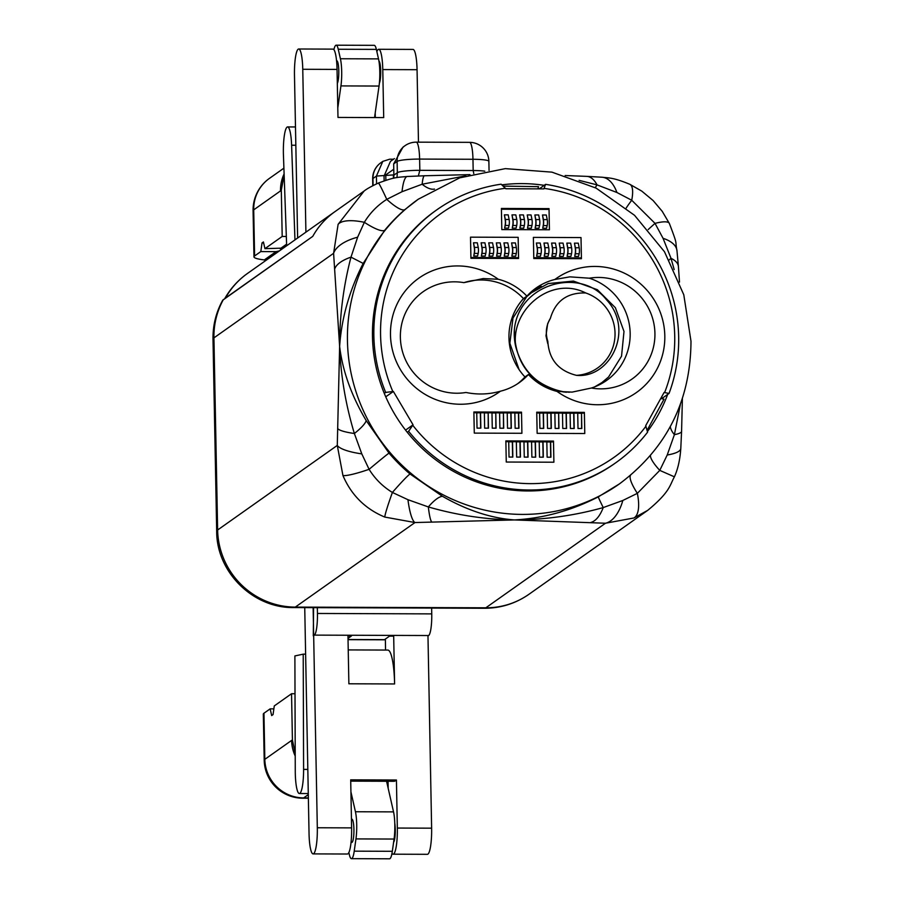 <?xml version="1.0" encoding="UTF-8"?>
<svg xmlns="http://www.w3.org/2000/svg" width="904" height="904" viewBox="0 0 904 904"><rect width="100%" height="100%" fill="white"/><g stroke="black" fill="none" stroke-linecap="round" stroke-linejoin="round"><path stroke-width="1.36" d="M317.327 607.657L317.44 613.466L431.75 613.884A19.368 3.469 90.2 0 1 428.666 635.535L314.366 635.116A19.368 3.469 -89.8 0 0 317.44 613.466M431.637 608.076L431.75 613.884M313.575 607.646L313.292 635.874L314.366 635.116M348.006 638.405L351.396 636.009L347.961 635.998M393.681 636.167L389.5 636.145L384.539 639.648A19.368 3.469 90.2 0 1 384.098 639.806L348.029 639.67M431.626 828.177L397.331 828.053A23.233 4.158 90.2 0 1 393.635 854.009A23.233 4.158 90.2 0 1 393.116 854.19L427.4 854.314A23.233 4.158 90.2 0 0 427.931 854.133A23.233 4.158 90.2 0 0 431.626 828.177L427.976 636.02L428.666 635.535M286.658 245.775L283.438 155.104A23.233 4.158 90.2 0 1 287.608 126.933A23.233 4.158 90.2 0 1 291.608 145.228L294.964 239.899M379.364 83.315A11.616 2.079 -89.8 0 0 380.697 71.02A11.616 2.079 -89.8 0 0 378.923 60.986M305.914 232.17L302.761 69.28A23.233 4.158 -89.8 0 0 298.704 48.997A23.233 4.158 -89.8 0 0 298.173 49.178A23.233 4.158 -89.8 0 0 294.478 75.179L297.631 238.012M376.878 51.664A23.233 4.158 90.2 0 1 378.188 49.471A23.233 4.158 90.2 0 1 378.719 49.291A23.233 4.158 90.2 0 1 382.776 69.574L417.06 69.698A23.233 4.158 -89.8 0 0 413.015 49.415L378.719 49.291M418.473 142.165L417.06 69.698M302.761 69.28L337.045 69.405A23.233 4.158 -89.8 0 0 333 49.121L298.704 48.997M375.307 117.565L375.216 112.887M337.045 69.405L337.983 117.43L383.703 117.599L382.776 69.574M379.793 71.755A19.368 3.469 90.2 0 1 379.036 86.049L340.932 85.914A19.368 3.469 -89.8 0 0 341.689 71.619A19.368 3.469 -89.8 0 0 340.412 58.749L378.516 58.884A19.368 3.469 90.2 0 1 379.793 71.755M337.316 83.428A11.616 2.079 -89.8 0 0 338.785 70.907A11.616 2.079 -89.8 0 0 336.763 60.749L336.559 60.749M286.331 236.475L282.195 236.464L264.94 248.656L283.359 248.103M286.602 244.17L280.183 248.713M279.472 250.86L276.048 251.64L264.318 259.923L267.211 259.516M276.048 251.64L260.804 251.583L254.589 255.968A38.725 4.825 178.9 0 0 253.967 256.849A38.725 4.825 178.9 0 0 264.318 259.923M337.791 107.971L340.932 85.914M338.254 49.257A19.368 3.469 -89.8 0 0 336.141 45.2L374.245 45.336A19.368 3.469 90.2 0 1 376.358 49.392L338.254 49.257L340.412 58.749M336.141 45.2A19.368 3.469 -89.8 0 0 333.904 49.686M374.55 117.565L379.036 86.049M376.358 49.392L378.516 58.884M284.138 174.867L281.302 190.19A58.093 10.407 90.2 0 1 280.5 190.925L253.708 209.864L254.589 255.968M282.195 236.464L281.302 190.19M264.94 248.656L263.414 241.944L262.036 242.916L263.64 242.927M260.804 251.583L262.036 242.916M356.707 824.617A19.368 3.469 -89.8 0 0 355.441 811.747L393.545 811.882A19.368 3.469 90.2 0 1 394.811 824.753A19.368 3.469 90.2 0 1 394.065 839.048L355.961 838.912A19.368 3.469 -89.8 0 0 356.707 824.617M351.453 819.442A11.616 2.079 90.2 0 1 351.893 819.182A11.616 2.079 90.2 0 1 353.916 829.341A11.616 2.079 90.2 0 1 351.803 842.415L351.034 842.415M263.945 713.233L264.827 759.337A38.725 4.825 178.9 0 0 264.205 760.23L263.324 714.115A38.725 4.825 -1.1 0 1 263.945 713.233L270.149 708.849L271.675 715.561L273.053 714.578L274.285 705.922L291.54 693.73L295.009 693.741M386.573 781.259L393.545 811.882M348.865 852.517L349.339 854.608A19.368 3.469 -89.8 0 0 351.453 858.664A19.368 3.469 -89.8 0 0 354.221 851.161L392.325 851.297L394.065 839.048M392.325 851.297A19.368 3.469 90.2 0 1 389.556 858.8L351.453 858.664M350.933 791.927L355.441 811.747M354.221 851.161L355.961 838.912M291.54 693.73L292.421 740.014L295.212 753.823M270.149 708.849L273.867 708.86M295.269 771.168L294.885 655.942L303.213 654.168L303.597 769.394A23.233 4.158 -89.8 0 1 299.348 793.52A23.233 4.158 -89.8 0 1 295.269 771.168M305.631 654.101A38.725 38.07 -102 0 1 303.213 654.168M393.602 842.302A11.616 2.079 -89.8 0 0 394.777 823.205M393.116 854.19A23.233 4.158 90.2 0 1 391.986 853.319M313.1 853.896L347.385 854.02A23.233 4.158 -89.8 0 0 347.916 853.839A23.233 4.158 -89.8 0 0 351.611 827.883L317.315 827.759A23.233 4.158 90.2 0 1 313.62 853.715A23.233 4.158 90.2 0 1 313.1 853.896A23.233 4.158 90.2 0 1 309.044 833.567L304.738 607.612M313.134 607.635L317.315 827.759M385.556 650.055L385.353 639.083M388.189 788.367L388.053 781.271M348.232 649.919L387.839 650.066A38.725 6.938 90.2 0 1 394.596 683.955L393.669 635.399M347.95 635.241L348.876 683.786L394.596 683.955M397.331 828.053L396.427 780.016L350.695 779.847L351.611 827.883M350.718 780.819L395.037 780.988L396.427 780.016M395.037 780.988A38.725 6.938 90.2 0 1 394.167 781.293L350.718 781.135M505.788 188.744L543.88 188.891L545.564 184.348A154.923 151.183 -125.2 0 1 669.039 393.455L664.101 392.46L645.693 425.66L647.58 432.168A154.923 151.183 -125.2 0 1 615.669 462.825A154.923 151.183 -125.2 0 1 529.224 490.002A154.923 151.183 -125.2 0 1 408.619 431.298L413.06 424.812L393.364 391.466L385.669 392.415A154.923 151.183 -125.2 0 1 436.858 209.796A154.923 151.183 -125.2 0 1 501.132 184.19L505.788 188.744M539.281 188.868L545.564 184.348M537.993 188.54A154.923 151.183 -125.2 0 1 539.349 188.744M669.039 393.455L662.835 397.839L661.118 397.839M662.835 397.839A154.923 151.183 -125.2 0 1 662.451 398.856M385.737 396.811L393.364 391.466M405.546 430.123L413.06 424.812M408.619 431.298L407.241 432.27M384.29 393.398L385.669 392.415M505.494 188.247A149.499 145.894 54.8 0 0 392.799 391.466M601.228 383.816A58.093 56.692 54.8 0 0 604.561 380.573M541.372 286.353A58.093 56.692 54.8 0 0 532.738 290.568M501.81 229.593L549.429 229.763L549.033 208.632L501.404 208.462L501.81 229.593L501.415 209.231L549.044 209.4L549.429 229.763L501.81 229.593M547.948 209.4L549.033 208.632M518.534 257.697L470.905 257.527L470.521 237.164L518.15 237.334L470.521 237.164L470.927 258.295L518.557 258.465L518.15 237.334L518.534 257.697L517.461 258.465M533.789 258.521L581.419 258.702L581.012 237.571L533.383 237.39L533.789 258.521M524.953 376.957A58.093 56.692 54.8 0 1 523.45 298.591A58.093 56.692 54.8 0 0 481.177 279.991A58.093 56.692 54.8 0 0 463.876 282.647A56.15 54.805 54.8 0 0 454.542 281.822A56.15 54.805 54.8 0 0 400.37 337.328A56.15 54.805 54.8 0 0 456.678 393.229A56.15 54.805 54.8 0 0 465.978 392.472C477.651 394.856 489.132 394.426 500.421 391.206A58.093 56.692 54.8 0 0 519.258 382.629A58.093 56.692 54.8 0 0 528.399 374.516L524.953 376.957A58.093 56.692 54.8 0 1 517.517 383.816M528.399 374.516A58.093 56.692 54.8 0 0 557.022 391.409A69.71 68.037 54.8 0 0 597.555 404.743A69.71 68.037 54.8 0 0 664.813 335.836A69.71 68.037 54.8 0 0 594.9 266.431A69.71 68.037 54.8 0 0 554.875 279.472A58.093 56.692 54.8 0 0 536.038 288.048A58.093 56.692 54.8 0 0 526.896 296.15A58.093 56.692 54.8 0 0 498.273 279.257L483.199 278.556L463.876 282.647M557.022 391.409L572.096 392.11L591.419 388.019A56.15 54.805 54.8 0 0 600.753 388.856A56.15 54.805 54.8 0 0 654.925 333.35A56.15 54.805 54.8 0 0 598.617 277.449A56.15 54.805 54.8 0 0 589.318 278.206L569.882 276.85L554.875 279.472M591.419 388.019A58.093 56.692 54.8 0 0 606.539 380.494A58.093 56.692 54.8 0 0 629.365 324.683A58.093 56.692 54.8 0 0 589.318 278.206M498.273 279.257A69.71 68.037 54.8 0 0 457.74 265.934A69.71 68.037 54.8 0 0 390.483 334.842A69.71 68.037 54.8 0 0 460.396 404.246A69.71 68.037 54.8 0 0 500.421 391.206M518.749 428.281L518.455 413.049L521.518 412.925L521.913 433.287L521.506 412.156L473.877 411.975L474.284 433.106L521.913 433.287L474.284 433.106L473.888 412.744L476.736 412.755L477.029 428.123L480.849 428.134L480.544 412.766L476.736 412.891M505.867 440.903L506.263 462.034L553.892 462.215L553.485 441.084L505.867 440.903M581.622 428.507L581.521 413.139L584.391 413.151L584.775 433.513L537.145 433.344L584.775 433.513L584.368 412.382L536.739 412.213L537.145 433.344L536.761 412.981L539.609 412.981L539.903 428.349L543.711 428.372L543.417 413.004L539.609 413.128M412.789 425.309A149.499 145.894 54.8 0 0 645.976 426.157M664.666 392.46A149.499 145.894 54.8 0 0 544.163 188.394M552.412 441.841L553.485 441.084M520.421 412.913L521.506 412.156M583.295 413.151L584.368 412.382M523.45 298.591L526.896 296.15M515.924 347.418C509.573 310.287 550.751 275.178 585.724 292.964A42.714 41.686 -125.2 0 1 614.776 338.774A42.714 41.686 -125.2 0 1 576.481 375.352C610.471 378.652 634.777 329.632 606.358 299.642C581.34 267.211 519.19 282.477 514.399 329.248A57.121 55.754 -125.2 0 0 515.924 347.418C522.953 372.064 538.705 386.822 563.203 391.681L569.373 392.246M514.399 329.248C514.512 363.137 530.693 383.997 562.955 391.85L566.39 392.257M594.64 386.889L601.917 382.584L608.561 377.002L621.534 356.21L623.997 331.463L615.387 307.71L597.363 289.709L573.407 281.076L548.197 283.562L529.688 293.71A57.121 55.754 54.8 0 0 528.026 294.941M524.67 297.732A57.121 55.754 54.8 0 0 521.732 300.58M540.954 286.557A58.093 56.692 54.8 0 0 532.682 290.613A58.093 56.692 54.8 0 1 540.954 286.557M601.149 383.85A58.093 56.692 54.8 0 0 604.38 380.731A58.093 56.692 54.8 0 1 601.149 383.85M585.724 292.964C567.339 292.455 555.576 300.874 550.423 318.219C546.072 325.463 545.202 333.169 547.824 341.339C548.965 359.509 558.514 370.843 576.481 375.352M550.423 318.219L547.654 323.7L545.982 335.813L547.756 343.61M597.544 385.658L599.329 384.313M533.563 290.986L526.67 296.727L513.009 318.005L509.856 343.249L519.088 369.6M595.137 386.697L601.793 382.663M520.512 225.514A3.876 0.689 -89.8 0 0 520.783 221.955A3.876 0.689 -89.8 0 0 520.568 219.525L519.63 214.903L520.455 220A3.254 0.588 90.2 0 1 520.636 222.034A3.254 0.588 90.2 0 1 520.467 224.757L519.879 228.17L523.698 228.181L524.32 225.525L520.512 225.514L519.879 228.17M512.884 225.48A3.876 0.689 -89.8 0 0 513.167 221.932A3.876 0.689 -89.8 0 0 512.941 219.491L512.003 214.881L512.839 219.977A3.254 0.588 90.2 0 1 513.02 222A3.254 0.588 90.2 0 1 512.839 224.723L512.263 228.136L516.071 228.158L516.704 225.492L512.884 225.48L512.263 228.136M528.128 225.537A3.876 0.689 -89.8 0 0 528.411 221.988A3.876 0.689 -89.8 0 0 528.185 219.548L527.247 214.937L528.072 220.034A3.254 0.588 90.2 0 1 528.264 222.056A3.254 0.588 90.2 0 1 528.083 224.78L527.507 228.192L531.315 228.215L531.936 225.548L528.128 225.537L527.507 228.192M535.756 225.571A3.876 0.689 -89.8 0 0 536.027 222.011A3.876 0.689 -89.8 0 0 535.801 219.582L534.874 214.96L535.699 220.056A3.254 0.588 90.2 0 1 535.88 222.09A3.254 0.588 90.2 0 1 535.699 224.813L535.123 228.226L538.931 228.237L539.564 225.582L535.756 225.571L535.123 228.226M543.372 225.593A3.876 0.689 -89.8 0 0 543.654 222.034A3.876 0.689 -89.8 0 0 543.428 219.604L542.49 214.994L543.315 220.09A3.254 0.588 90.2 0 1 543.496 222.113A3.254 0.588 90.2 0 1 543.327 224.836L542.75 228.249L546.558 228.26L547.18 225.604L543.372 225.593L542.75 228.249M505.268 225.458A3.876 0.689 -89.8 0 0 505.551 221.898A3.876 0.689 -89.8 0 0 505.325 219.469L504.387 214.847L505.212 219.943A3.254 0.588 90.2 0 1 505.404 221.977A3.254 0.588 90.2 0 1 505.223 224.7L504.647 228.113L508.455 228.124L509.076 225.469L505.268 225.458L504.647 228.113M535.801 219.582L539.609 219.593L538.682 214.971L534.874 214.96M539.609 219.593A3.876 0.689 90.2 0 1 539.835 222.022A3.876 0.689 90.2 0 1 539.564 225.582M528.185 219.548L531.993 219.559L531.055 214.949L527.247 214.937M531.993 219.559A3.876 0.689 90.2 0 1 532.219 222A3.876 0.689 90.2 0 1 531.936 225.548M505.325 219.469L509.133 219.48L508.195 214.869L504.387 214.847M509.133 219.48A3.876 0.689 90.2 0 1 509.359 221.909A3.876 0.689 90.2 0 1 509.076 225.469M543.428 219.604L547.236 219.615L546.298 215.005L542.49 214.994M547.236 219.615A3.876 0.689 90.2 0 1 547.462 222.056A3.876 0.689 90.2 0 1 547.18 225.604M512.941 219.491L516.749 219.502L515.822 214.892L512.003 214.881M516.749 219.502A3.876 0.689 90.2 0 1 516.975 221.943A3.876 0.689 90.2 0 1 516.704 225.492M520.568 219.525L524.376 219.536L523.439 214.926L519.63 214.903M524.376 219.536A3.876 0.689 90.2 0 1 524.602 221.966A3.876 0.689 90.2 0 1 524.32 225.525M550.739 457.209L550.446 441.977L546.83 441.966M550.638 441.841L550.931 457.209L547.123 457.198L546.83 441.83L543.021 441.807L543.315 457.175L539.507 457.164L539.213 441.796L535.394 441.785L535.688 457.153L531.88 457.141L531.586 441.773L527.778 441.751L528.072 457.13L524.263 457.108L523.97 441.74L520.162 441.728L520.455 457.096L516.647 457.085L516.342 441.717L512.534 441.706L512.828 457.074L509.02 457.051L508.726 441.683L505.878 441.672L506.263 462.034L553.892 462.215L553.508 441.853L550.446 441.977M543.112 457.175L542.829 441.954L539.213 441.932M535.496 457.153L535.202 441.92L531.586 441.909M527.879 457.119L527.586 441.898L523.97 441.875M520.252 457.096L519.958 441.864L516.353 441.853M512.636 457.074L512.342 441.841L508.726 441.83M489.618 253.448A3.876 0.689 -89.8 0 0 489.889 249.888A3.876 0.689 -89.8 0 0 489.663 247.459L488.736 242.837L489.561 247.933A3.254 0.588 90.2 0 1 489.742 249.967A3.254 0.588 90.2 0 1 489.561 252.691L488.985 256.103L492.793 256.114L493.426 253.459L489.618 253.448L488.985 256.103M481.99 253.414A3.876 0.689 -89.8 0 0 482.273 249.866A3.876 0.689 -89.8 0 0 482.047 247.425L481.109 242.814L481.934 247.911A3.254 0.588 90.2 0 1 482.126 249.933A3.254 0.588 90.2 0 1 481.945 252.657L481.369 256.069L485.177 256.092L485.798 253.425L481.99 253.414L481.369 256.069M497.234 253.47A3.876 0.689 -89.8 0 0 497.516 249.911A3.876 0.689 -89.8 0 0 497.29 247.481L496.352 242.871L497.177 247.967A3.254 0.588 90.2 0 1 497.369 249.99A3.254 0.588 90.2 0 1 497.189 252.713L496.612 256.126L500.421 256.137L501.042 253.482L497.234 253.47L496.612 256.126M504.85 253.504A3.876 0.689 -89.8 0 0 505.133 249.945A3.876 0.689 -89.8 0 0 504.907 247.504L503.969 242.893L504.805 247.99A3.254 0.588 90.2 0 1 504.986 250.024A3.254 0.588 90.2 0 1 504.805 252.736L504.229 256.16L508.037 256.171L508.669 253.515L504.85 253.504L504.229 256.16M512.478 253.527A3.876 0.689 -89.8 0 0 512.749 249.967A3.876 0.689 -89.8 0 0 512.523 247.538L511.596 242.927L512.421 248.024A3.254 0.588 90.2 0 1 512.602 250.046A3.254 0.588 90.2 0 1 512.432 252.77L511.845 256.182L515.664 256.194L516.286 253.538L512.478 253.527L511.845 256.182M474.374 253.391A3.876 0.689 -89.8 0 0 474.645 249.832A3.876 0.689 -89.8 0 0 474.43 247.402L473.493 242.78L474.317 247.877A3.254 0.588 90.2 0 1 474.498 249.911A3.254 0.588 90.2 0 1 474.329 252.634L473.741 256.047L477.561 256.058L478.182 253.402L474.374 253.391L473.741 256.047M504.907 247.504L508.715 247.526L507.788 242.905L503.969 242.893M508.715 247.526A3.876 0.689 90.2 0 1 508.941 249.956A3.876 0.689 90.2 0 1 508.669 253.515M497.29 247.481L501.098 247.493L500.161 242.882L496.352 242.871M501.098 247.493A3.876 0.689 90.2 0 1 501.324 249.933A3.876 0.689 90.2 0 1 501.042 253.482M474.43 247.402L478.239 247.413L477.301 242.803L473.493 242.78M478.239 247.413A3.876 0.689 90.2 0 1 478.465 249.843A3.876 0.689 90.2 0 1 478.182 253.402M512.523 247.538L516.342 247.549L515.404 242.939L511.596 242.927M516.342 247.549A3.876 0.689 90.2 0 1 516.568 249.99A3.876 0.689 90.2 0 1 516.286 253.538M482.047 247.425L485.855 247.436L484.917 242.826L481.109 242.814M485.855 247.436A3.876 0.689 90.2 0 1 486.081 249.877A3.876 0.689 90.2 0 1 485.798 253.425M489.663 247.459L493.482 247.47L492.544 242.848L488.736 242.837M493.482 247.47A3.876 0.689 90.2 0 1 493.697 249.899A3.876 0.689 90.2 0 1 493.426 253.459M552.48 253.674A3.876 0.689 -89.8 0 0 552.762 250.114A3.876 0.689 -89.8 0 0 552.536 247.685L551.598 243.074L552.423 248.171A3.254 0.588 90.2 0 1 552.615 250.193A3.254 0.588 90.2 0 1 552.434 252.917L551.858 256.329L555.666 256.34L556.299 253.685L552.48 253.674L551.858 256.329M544.863 253.64A3.876 0.689 -89.8 0 0 545.135 250.092A3.876 0.689 -89.8 0 0 544.92 247.651L543.982 243.04L544.807 248.137A3.254 0.588 90.2 0 1 544.988 250.171A3.254 0.588 90.2 0 1 544.818 252.883L544.231 256.307L548.05 256.318L548.671 253.662L544.863 253.64L544.231 256.307M560.107 253.696A3.876 0.689 -89.8 0 0 560.378 250.148A3.876 0.689 -89.8 0 0 560.152 247.707L559.226 243.097L560.051 248.193A3.254 0.588 90.2 0 1 560.231 250.216A3.254 0.588 90.2 0 1 560.062 252.939L559.474 256.363L563.282 256.374L563.915 253.719L560.107 253.696L559.474 256.363M567.723 253.73A3.876 0.689 -89.8 0 0 568.006 250.171A3.876 0.689 -89.8 0 0 567.78 247.741L566.842 243.119L567.667 248.216A3.254 0.588 90.2 0 1 567.859 250.25A3.254 0.588 90.2 0 1 567.678 252.973L567.102 256.386L570.91 256.397L571.531 253.742L567.723 253.73L567.102 256.386M575.339 253.753A3.876 0.689 -89.8 0 0 575.622 250.205A3.876 0.689 -89.8 0 0 575.396 247.764L574.458 243.153L575.294 248.25A3.254 0.588 90.2 0 1 575.475 250.272A3.254 0.588 90.2 0 1 575.294 252.996L574.718 256.408L578.526 256.431L579.159 253.775L575.339 253.753L574.718 256.408M537.247 253.617A3.876 0.689 -89.8 0 0 537.518 250.058A3.876 0.689 -89.8 0 0 537.292 247.628L536.366 243.018L537.191 248.114A3.254 0.588 90.2 0 1 537.371 250.137A3.254 0.588 90.2 0 1 537.191 252.86L536.614 256.273L540.422 256.284L541.055 253.628L537.247 253.617L536.614 256.273M567.78 247.741L571.588 247.752L570.65 243.142L566.842 243.119M571.588 247.752A3.876 0.689 90.2 0 1 571.814 250.182A3.876 0.689 90.2 0 1 571.531 253.742M560.152 247.707L563.972 247.73L563.034 243.108L559.226 243.097M563.972 247.73A3.876 0.689 90.2 0 1 564.186 250.159A3.876 0.689 90.2 0 1 563.915 253.719M537.292 247.628L541.101 247.639L540.174 243.029L536.366 243.018M541.101 247.639A3.876 0.689 90.2 0 1 541.327 250.08A3.876 0.689 90.2 0 1 541.055 253.628M575.396 247.764L579.204 247.775L578.277 243.165L574.458 243.153M579.204 247.775A3.876 0.689 90.2 0 1 579.43 250.216A3.876 0.689 90.2 0 1 579.159 253.775M544.92 247.651L548.728 247.673L547.79 243.052L543.982 243.04M548.728 247.673A3.876 0.689 90.2 0 1 548.954 250.103A3.876 0.689 90.2 0 1 548.671 253.662M552.536 247.685L556.344 247.696L555.418 243.086L551.598 243.074M556.344 247.696A3.876 0.689 90.2 0 1 556.57 250.137A3.876 0.689 90.2 0 1 556.299 253.685M581.408 257.934L581.012 237.571L533.383 237.39L533.778 257.753L581.408 257.934L580.323 258.691M518.455 413.049L514.839 413.038M518.647 412.913L518.941 428.281L515.133 428.259L514.839 412.891L507.223 413.004M511.133 428.247L510.839 413.015M503.505 428.225L503.415 412.857L507.223 412.868L507.517 428.236L511.325 428.247L511.031 412.879M503.212 412.992L499.607 412.981M495.889 428.191L495.787 412.823L499.596 412.845L499.901 428.213L503.709 428.225L503.415 412.857M495.595 412.958L491.979 412.947M488.262 428.168L488.171 412.8L491.979 412.812L492.273 428.18L496.081 428.191L495.787 412.823M487.979 412.936L484.363 412.925M480.544 412.766L484.363 412.789L484.657 428.157L488.465 428.168L488.171 412.8M480.645 428.134L480.352 412.913M581.328 413.275L577.712 413.264M581.521 413.139L581.814 428.507L578.006 428.496L577.712 413.128L570.096 413.241M573.995 428.473L573.701 413.252M566.379 428.451L566.085 413.218L570.085 413.094L570.39 428.462L574.198 428.485L573.904 413.117M566.085 413.218L562.469 413.207M558.762 428.428L558.661 413.06L562.469 413.071L562.763 428.439L566.571 428.451L566.277 413.083M558.469 413.196L554.853 413.184M551.135 428.394L550.841 413.162L554.853 413.038L555.146 428.406L558.954 428.428L558.661 413.06M550.841 413.162L547.236 413.151M543.417 413.004L547.225 413.015L547.519 428.383L551.338 428.394L551.033 413.026M543.519 428.372L543.225 413.139M544.185 185.331A154.923 151.183 54.8 0 0 501.867 184.868M436.858 209.796L435.479 210.768A154.923 151.183 54.8 0 0 372.482 336.729A154.923 151.183 54.8 0 0 456.893 473.221A154.923 151.183 54.8 0 0 614.291 463.797L615.669 462.825M338.051 428.925A38.725 6.215 -178.1 0 0 354.368 433.502L361.792 453.876L369.092 469.323C375.036 478.871 382.799 486.589 392.392 492.454L407.941 499.697A38.725 7.594 87.5 0 0 414.97 522.546L295.303 607.104L485.821 607.804A77.461 75.597 54.8 0 0 529.043 594.222L647.75 510.331L633.907 517.981L605.477 523.235L514.41 519.936C543.338 518.365 571.305 510.67 598.312 496.85L619.5 483.843A174.28 170.088 -125.2 0 1 442.418 494.443A174.28 170.088 -125.2 0 1 347.452 340.887A174.28 170.088 -125.2 0 1 418.326 199.185L404.958 209.547A174.28 170.088 54.8 0 0 384.731 230.271L363.182 263.426C349.43 290.387 341.576 318.061 339.621 346.413L333.599 253.312L338.119 224.328L364.142 191.015C366.583 188.992 371.341 186.337 378.403 183.037A38.725 1.469 -113.3 0 1 386.765 199.355C377.386 205.4 369.917 213.05 364.346 222.316L357.634 237.198L350.989 257.143C343.384 286.218 339.599 315.971 339.621 346.413C342.593 370.99 351.453 395.715 366.199 420.597L389.014 453.096A174.28 170.088 54.8 0 0 410.032 473.967L442.44 496.285C466.848 510.285 490.838 518.173 514.41 519.936L414.97 522.546L384.765 517.065C365.261 508.918 351.317 495.076 342.944 475.549L337.282 445.423L339.621 346.413C340.74 375.657 345.656 404.676 354.368 433.502A38.725 8.452 149.9 0 0 366.199 420.597M660.745 398.506L664.011 399.172L647.094 430.372M647.411 431.536A154.923 151.183 54.8 0 0 667.66 394.426M503.212 186.122L538.513 186.642L537.903 188.868M357.634 237.198A38.725 18.509 -5.5 0 0 333.599 253.312L213.932 337.881A58.093 7.232 178.9 0 0 213.005 339.203C212.802 325.338 216.045 312.332 222.723 300.184L312.761 236.362A77.461 75.597 -125.2 0 1 334.785 211.762A77.461 75.597 54.8 0 0 312.761 236.362L225.48 298.037A67.077 8.351 178.9 0 0 224.565 298.953M407.941 499.697L428.338 506.941C456.983 515.201 485.674 519.529 514.41 519.936C544.852 519.755 574.469 515.63 603.239 507.573L622.822 500.477L637.354 493.347L659.773 470.385L667.22 454.994L674.395 434.666L680.396 404.314M667.22 454.994A38.725 9.56 2.9 0 0 680.791 448.474L681.582 431.321A38.725 6.215 1.9 0 1 674.395 434.666A38.725 14.645 24.7 0 1 670.293 426.631M647.761 510.319C670.237 491.742 669.762 485.188 674.407 476.826L659.773 470.385A38.725 8.159 39.3 0 1 650.462 455.548M633.907 517.981A38.725 14.792 67.7 0 0 637.354 493.347A38.725 8.407 49.3 0 1 630.472 475.38M590.922 522.433A38.725 17.481 92.5 0 0 603.239 507.573A38.725 0.881 62.4 0 1 598.312 496.85M431.649 521.845A38.725 4.192 88.1 0 1 428.338 506.941A38.725 11.243 119.4 0 1 442.44 496.285M384.765 517.065A38.725 2.181 110.9 0 1 392.392 492.454A38.725 2.192 130 0 1 410.032 473.967M342.944 475.549A38.725 4.904 158.8 0 0 369.092 469.323A38.725 0.78 139.6 0 1 389.014 453.096M334.966 268.318A38.725 15.458 -4.3 0 1 350.989 257.143L363.182 263.426M338.119 224.328A38.725 13.673 -159.8 0 1 364.346 222.316A38.725 8.159 -140.7 0 0 384.731 230.271M465.854 175.817L422.145 184.235L402.02 191.716L386.765 199.355A38.725 8.407 -130.7 0 0 404.958 209.547M469.967 174.608L424.473 175.772A38.725 4.192 -91.9 0 0 422.145 184.235A38.725 15.549 -116.9 0 0 434.496 189.083M674.181 269.573L671.005 258.307L663.061 238.317L655.027 223.378L631.726 200.247L616.912 192.495L597.047 184.879L579.102 180.348M616.912 192.495A38.725 20.476 -86.6 0 0 601.861 177.207L586.741 176.37A38.725 17.481 -87.5 0 1 597.047 184.879A38.725 3.424 -65 0 1 595.16 187.625M648.213 229.537A38.725 0.78 -40.4 0 1 655.027 223.378A38.725 8.418 -25.6 0 1 669.367 223.469L662.236 211.333L653.14 200.564L641.761 191.106L629.738 184.258A38.725 11.142 -65.2 0 1 631.726 200.247A38.725 2.192 -50 0 0 626.212 208.033M679.492 282.059L678.407 266.499A38.725 15.458 -4.3 0 0 671.005 258.307A38.725 6.215 -25.2 0 0 669.254 259.9M402.02 191.716A38.725 7.594 -92.5 0 1 407.354 176.483L407.354 176.483C396.201 177.534 395.263 176.901 378.403 183.037M663.061 238.317A38.725 18.509 -5.5 0 1 676.972 250.736L676.972 250.736C674.7 239.085 678.52 247.425 669.367 223.469L669.367 223.469M601.861 177.207L601.861 177.207C609.398 178.077 613.409 177.523 629.738 184.258M622.822 500.477A38.725 20.476 93.4 0 1 605.477 523.235L485.821 607.804A58.093 10.407 90.2 0 1 484.499 608.268L293.981 607.567A58.093 10.407 90.2 0 0 295.303 607.104A77.461 75.597 54.8 0 1 217.627 529.993L337.282 445.423A38.725 9.56 -177.1 0 0 361.792 453.876M680.791 448.474L680.791 448.474C680.068 459.571 677.932 469.029 674.407 476.826M385.872 180.258L385.759 174.89L393.771 169.229M394.404 158.595L390.438 161.409L384.042 176.099L384.132 180.834M393.522 159.228L389.68 159.206L382.81 161.375L376.414 176.077L376.572 183.851M418.337 176.009L419.84 170.336L473.176 170.528L472.961 159.273L419.614 159.081L419.84 170.336A19.368 2.407 178.9 0 0 397.331 172.698L397.116 161.443L393.669 163.884L393.884 175.139L397.331 172.698L397.003 177.579M393.703 178.201A19.368 18.894 54.8 0 0 393.884 175.139M393.669 163.884L403.026 147.092L404.992 145.702A19.368 18.894 54.8 0 0 397.116 161.443A19.368 2.407 178.9 0 1 419.614 159.081A19.368 3.469 90.2 0 0 416.236 142.154A19.368 19.368 0 0 0 404.992 145.702M484.77 171.161A19.368 2.407 178.9 0 0 473.176 170.528L473.775 173.591M393.455 178.257L393.387 174.913L376.414 176.077L372.968 178.517L373.103 185.557M348.029 639.512L384.539 639.648M291.608 145.228L295.834 145.239M280.5 190.925A38.725 37.798 -125.2 0 1 284.105 173.941M253.708 209.864A38.725 37.798 -125.2 0 1 269.46 178.37A38.725 38.725 0 0 0 253.086 210.745A38.725 4.825 -1.1 0 1 253.708 209.864M308.298 794.627L303.665 797.904L308.366 797.916M308.366 798.232L302.783 798.209A38.725 6.938 -89.8 0 0 303.665 797.904A38.725 37.798 54.8 0 1 264.827 759.337L291.619 740.41A58.093 10.407 90.2 0 1 292.421 740.014M291.619 740.41A38.725 37.798 54.8 0 0 295.224 756.06M307.823 769.406L303.597 769.394M223.412 299.495A77.461 75.597 54.8 0 0 213.932 337.881L217.627 529.993A58.093 7.232 178.9 0 0 216.689 531.315L213.005 339.203M364.041 191.083L247.504 273.437A77.461 75.597 54.8 0 0 225.48 298.037M372.663 178.958A19.368 2.407 -1.1 0 1 372.968 178.517A19.368 18.894 54.8 0 1 380.844 162.765A19.368 19.368 0 0 0 372.663 178.958L372.787 185.715M469.583 142.346A19.368 3.469 90.2 0 1 472.961 159.273A19.368 2.407 178.9 0 1 488.872 161.341A19.368 19.368 0 0 0 469.583 142.346L416.236 142.154M287.608 126.933L295.484 126.955M283.901 168.167L269.46 178.37M253.967 256.849L253.086 210.745M264.205 760.23A38.725 38.725 0 0 0 302.783 798.209M308.275 793.554L299.348 793.52M418.326 199.185L459.661 177.862L505.325 168.63L551.948 172.144L596.098 188.111L634.54 215.31L664.496 251.753L683.786 294.772L690.995 341.249C690.611 400.901 666.779 448.429 619.5 483.843M216.689 531.315C216.485 572.142 253.165 608.403 293.981 607.567M484.499 608.268C500.816 608.211 515.664 603.522 529.043 594.222M424.473 175.772L407.354 176.483M678.407 266.499L676.972 250.736M586.741 176.37L565.181 175.534M681.582 431.321L682.384 398.63M247.504 273.437A77.461 77.461 0 0 0 224.825 298.489M382.81 161.375L380.844 162.765M489.053 170.427L488.872 161.341"/></g></svg>
